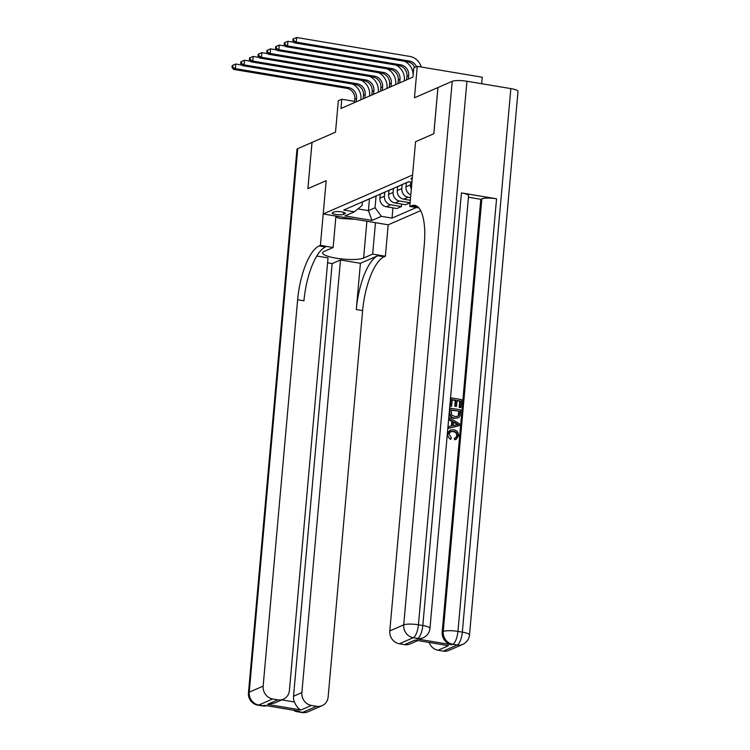 <?xml version="1.0" encoding="UTF-8"?>
<svg xmlns="http://www.w3.org/2000/svg" width="750" height="750" viewBox="0 0 750 750"><rect width="100%" height="100%" fill="white"/><g stroke="black" fill="none" stroke-linecap="round" stroke-linejoin="round"><path stroke-width="1.12" d="M412.312 177.909A6.066 1.247 -174.9 0 0 411.403 178.153A6.066 1.247 -174.9 0 0 410.981 178.556A6.066 1.247 -174.9 0 0 412.181 179.428M481.669 83.719L482.25 77.213L417.262 66.347L413.784 67.856L412.959 77.1L340.969 108.478L341.794 99.234L338.316 100.744L335.512 132.178L312.009 142.425L307.884 188.644L326.175 180.666L307.913 188.625L312.037 142.406M417.262 66.347L414.459 97.772L437.925 87.544L433.8 133.763L415.547 141.722L412.575 174.994L323.203 213.947L388.191 224.812L420.675 210.656M343.463 214.444L344.991 213.778A5.878 1.2 -174.9 0 0 345.403 213.384A5.878 1.2 -174.9 0 0 340.697 211.772A5.878 1.2 -174.9 0 0 334.097 211.95L332.569 212.616A5.878 1.2 -174.9 0 0 332.156 213.009A5.878 1.2 -174.9 0 0 336.863 214.612A5.878 1.2 -174.9 0 0 343.463 214.444L343.65 212.353M357.947 208.894L368.419 210.647L375.028 207.769L381.394 216.337L392.025 218.119L416.325 207.525M381.394 216.337L372 220.425L344.953 215.906L354.347 211.819L362.034 205.594L362.353 202.003M411.928 182.231L408.75 181.697L343.716 210.037L354.347 211.819M335.934 216.075L333.131 247.509L320.4 245.372L326.175 180.666L323.203 213.947M354.591 101.372L341.794 99.234M369.478 198.816L368.419 210.647L372 220.425M376.078 196.05L375.028 207.769M380.25 194.231L379.894 198.188A7.584 6.956 66.5 0 0 386.259 206.756L396.891 208.528L401.409 206.559L401.625 204.084M384.769 192.263L384.413 196.209A7.584 6.956 66.5 0 0 390.778 204.787L401.409 206.559M388.941 190.444L388.584 194.391A7.584 6.956 66.5 0 0 394.95 202.969L405.581 204.741L410.1 202.772L399.478 200.991L394.95 202.969M393.459 188.475L393.113 192.422A7.584 6.956 66.5 0 0 399.478 200.991M397.631 186.656L397.284 190.603A7.584 6.956 66.5 0 0 403.65 199.172L410.316 200.287M402.159 184.678L401.803 188.634A7.584 6.956 66.5 0 0 408.169 197.203L410.559 197.606M406.331 182.859L405.975 186.816A7.584 6.956 66.5 0 0 410.794 194.944M410.747 182.034L410.494 184.847A7.584 6.956 66.5 0 0 411.309 189.15M361.809 202.153A7.584 6.956 66.5 0 0 362.897 201.788L367.425 199.819A7.584 6.956 66.5 0 0 368.428 199.266M392.025 218.119L392.934 207.872M366.337 200.184A7.584 6.956 66.5 0 0 367.425 199.819M370.509 198.366A7.584 6.956 66.5 0 0 371.597 198L376.116 196.031A7.584 6.956 66.5 0 0 377.119 195.478M375.028 196.387A7.584 6.956 66.5 0 0 376.116 196.031M379.2 194.569A7.584 6.956 66.5 0 0 380.287 194.213L384.806 192.244A7.584 6.956 66.5 0 0 385.819 191.691M383.719 192.6A7.584 6.956 66.5 0 0 384.806 192.244M387.9 190.781A7.584 6.956 66.5 0 0 388.988 190.425L393.506 188.456A7.584 6.956 66.5 0 0 394.509 187.903M392.419 188.812A7.584 6.956 66.5 0 0 393.506 188.456M396.591 186.994A7.584 6.956 66.5 0 0 397.678 186.638L402.197 184.659A7.584 6.956 66.5 0 0 403.2 184.116M401.109 185.025A7.584 6.956 66.5 0 0 402.197 184.659M405.281 183.206A7.584 6.956 66.5 0 0 406.369 182.841L408.938 181.725M356.212 101.831L356.531 98.288A9.478 8.691 66.5 0 0 348.572 87.572L235.369 68.644L233.634 69.403L346.837 88.331L348.572 87.572M354.478 102.591L354.797 99.047A9.478 8.691 66.5 0 0 346.837 88.331M352.416 84.019A14.222 13.031 -113.5 0 1 360.928 99.019L360.853 99.816M232.162 65.559L231.994 67.406L232.688 67.106L232.856 65.259L232.162 65.559M232.688 67.106L235.369 68.644L235.781 64.022L241.856 65.034M235.781 64.022L232.856 65.259M231.994 67.406L233.634 69.403M364.913 98.044L365.222 94.5A9.478 8.691 66.5 0 0 357.272 83.784L244.069 64.856L242.325 65.616L355.528 84.544L357.272 83.784M363.169 98.803L363.488 95.25A9.478 8.691 66.5 0 0 355.528 84.544M361.106 80.231A14.222 13.031 -113.5 0 1 369.619 95.231L369.544 96.019M240.853 61.772L240.694 63.619L241.388 63.319L241.547 61.463L240.853 61.772M241.388 63.319L244.069 64.856L244.481 60.234L250.547 61.247M244.481 60.234L241.547 61.463M240.694 63.619L242.325 65.616M373.603 94.256L373.922 90.713A9.478 8.691 66.5 0 0 365.963 79.997L252.759 61.069L251.025 61.828L364.228 80.756L365.963 79.997M371.869 95.016L372.178 91.463A9.478 8.691 66.5 0 0 364.228 80.756M369.797 76.444A14.222 13.031 -113.5 0 1 378.309 91.444L378.244 92.231M249.544 57.984L249.384 59.831L250.078 59.522L250.247 57.675L249.544 57.984M250.078 59.522L252.759 61.069L253.172 56.447L259.247 57.459M253.172 56.447L250.247 57.675M249.384 59.831L251.025 61.828M382.294 90.469L382.613 86.916A9.478 8.691 66.5 0 0 374.653 76.209L261.45 57.281L259.716 58.031L372.919 76.969L374.653 76.209M380.559 91.228L380.878 87.675A9.478 8.691 66.5 0 0 372.919 76.969M378.497 72.656A14.222 13.031 -113.5 0 1 387.009 87.656L386.934 88.444M258.244 54.188L258.075 56.044L258.769 55.734L258.938 53.887L258.244 54.188M258.769 55.734L261.45 57.281L261.863 52.659L267.938 53.672M261.863 52.659L258.938 53.887M258.075 56.044L259.716 58.031M390.994 86.681L391.312 83.128A9.478 8.691 66.5 0 0 383.353 72.422L270.15 53.484L268.406 54.244L381.609 73.172L383.353 72.422M389.25 87.431L389.569 83.888A9.478 8.691 66.5 0 0 381.609 73.172M387.188 68.869A14.222 13.031 -113.5 0 1 395.7 83.869L395.625 84.656M266.934 50.4L266.775 52.247L267.469 51.947L267.628 50.1L266.934 50.4M267.469 51.947L270.15 53.484L270.562 48.862L276.628 49.884M270.562 48.862L267.628 50.1M266.775 52.247L268.406 54.244M355.247 219.3L339.872 218.456L335.85 217.069M308.231 711.712A11.381 11.381 0 0 1 301.809 712.5A11.381 3.909 -80.5 0 0 302.7 712.369L316.613 706.312A11.381 10.425 66.5 0 0 322.144 705.647L308.231 711.712A11.381 10.425 -113.5 0 1 302.7 712.369L298.312 711.638L299.353 711.178L264.225 705.309L263.175 705.759L258.788 705.028A11.381 10.425 -113.5 0 1 249.234 692.175L263.147 686.109A11.381 10.425 66.5 0 0 272.7 698.962L258.788 705.028A11.381 3.909 99.5 0 1 257.897 705.159A11.381 11.381 0 0 1 248.447 692.925A11.381 2.334 -174.9 0 1 249.234 692.175L297.75 148.641L312.009 142.425M333.131 247.509L324.094 251.447A21.338 4.369 -174.9 0 0 322.603 252.853A21.338 4.369 -174.9 0 0 339.675 258.694A21.338 4.369 -174.9 0 0 363.609 258.056L372.656 254.109L385.387 256.247L384.131 256.791A47.409 16.294 -80.5 0 0 362.625 310.584L328.134 696.975A11.381 10.425 66.5 0 1 322.144 705.647M320.4 245.372L319.144 245.925A47.409 16.294 -80.5 0 0 297.638 299.719L263.147 686.109M281.775 699.891L294.45 702.009C296.306 706.331 298.491 708.994 300.994 709.988L267.45 704.381L277.875 699.834A11.381 10.425 66.5 0 0 283.416 699.169A11.381 10.425 66.5 0 0 289.406 690.506L328.022 257.887L316.781 256.012M327.572 262.847L332.147 263.616L340.491 259.978L301.875 692.587A11.381 10.425 66.5 0 0 311.428 705.441L300.994 709.988M360.422 263.306L377.812 255.731A47.409 16.294 -80.5 0 0 356.297 309.525L360.422 263.306L340.491 259.978M277.875 699.834L272.7 698.962M248.447 692.925L296.953 149.391A11.381 2.334 5.1 0 1 297.75 148.641M375.459 222.684L372.656 254.109M388.191 224.812L385.387 256.247M316.613 706.312L311.428 705.441M294.45 702.009A11.381 10.425 -113.5 0 1 293.531 696.225L301.875 692.587M332.147 263.616L293.531 696.225M319.144 245.925L325.472 246.975A47.409 16.294 -80.5 0 0 303.956 300.778L297.638 299.719M267.45 704.381L274.434 703.088L283.416 699.169M455.653 437.766L456.816 435.741C456.722 433.294 455.456 431.906 453.019 431.588L450.394 431.672M450.872 439.116C448.697 438.131 447.666 436.425 447.769 433.997L450.197 430.116L453.712 429.778C456.947 430.387 458.569 432.394 458.588 435.778L456.356 439.209L455.138 439.537L454.959 437.925L455.944 437.653L457.378 435.497C457.275 433.05 456.009 431.663 453.581 431.344L450.656 431.531L448.997 434.062L451.359 437.606L450.872 439.116L450.319 439.359L447.206 435.244M447.403 433.106L450.197 430.116M456.356 439.209L454.584 439.781L454.406 438.169L454.959 437.925M451.378 426L451.791 421.397L448.659 419.597L449.363 417.694L459.506 423.863L459.356 425.625L448.416 428.269L448.566 426.609L451.922 425.887L452.344 421.163L449.213 419.353L449.363 417.694M459.356 425.625L447.863 428.512L448.566 426.609M460.969 407.466L459.759 407.259L460.312 401.006L457.069 400.463L456.553 406.294L455.334 406.088L455.859 400.256L452.213 399.647L451.622 406.191L449.85 406.228L450.572 398.119L451.134 397.875L461.672 399.637L460.969 407.466L459.197 407.503L459.759 401.25L457.041 400.791M456.553 406.294L454.781 406.331L455.297 400.5L452.175 399.975M416.606 638.897L417.656 638.438A11.381 10.425 66.5 0 0 423.188 637.781L422.147 638.231A11.381 10.425 -113.5 0 1 416.606 638.897L451.734 644.766A11.381 10.425 -113.5 0 1 442.191 631.912L443.231 631.462L481.838 198.844A11.381 2.334 5.1 0 1 496.556 198.787L461.428 192.919A11.381 2.334 5.1 0 1 468.581 195.75L429.975 628.359A11.381 2.334 -174.9 0 0 422.812 625.528L461.428 192.919M468.45 197.241L480.797 199.303L442.191 631.912M458.081 417.834L454.172 418.35C450.806 417.806 449.184 415.8 449.306 412.331L449.662 408.366L450.216 408.122L460.753 409.884L460.087 415.613L459.197 417.094L458.081 417.834L454.734 418.116C451.359 417.562 449.738 415.556 449.859 412.087L450.216 408.122M433.837 133.744L415.547 141.722L409.772 206.428L411.028 205.884A47.409 16.294 99.5 0 1 414.722 205.341A47.409 16.294 99.5 0 1 424.284 244.519L389.803 630.909L403.716 624.853L452.222 81.309L437.963 87.525L433.837 133.744M409.772 206.428L418.894 207.947M448.509 645.694L414.966 640.087L448.509 645.694L438.084 650.241L443.259 651.112L457.172 645.047L452.784 644.316L451.734 644.766M438.084 650.241A11.381 10.425 -113.5 0 1 429.225 642.609M496.556 198.787L457.941 631.406L462.338 632.137A11.381 3.909 -80.5 0 1 457.172 645.047A11.381 10.425 66.5 0 0 462.712 644.381L448.8 650.447A11.381 10.425 -113.5 0 1 443.259 651.112M452.222 81.309A11.381 2.334 5.1 0 1 466.931 81.253L510.844 88.603A11.381 2.334 5.1 0 1 518.006 91.434L469.491 634.969A11.381 2.334 -174.9 0 0 462.338 632.137L510.844 88.603M417.638 640.669L410.072 643.969A11.381 10.425 -113.5 0 1 404.531 644.634L414.966 640.087M466.931 81.253L418.425 624.797L422.812 625.528A11.381 3.909 -80.5 0 1 417.656 638.438L413.259 637.706L399.347 643.772L404.531 644.634M399.347 643.772A11.381 10.425 -113.5 0 1 389.803 630.909M480.797 199.303L481.838 198.844M411.028 205.884L417.347 206.934A47.409 16.294 99.5 0 1 417.722 206.784M451.622 406.191L449.85 406.228M450.413 405.984L451.134 397.875M455.859 400.256L455.297 400.5M455.334 406.088L454.781 406.331M460.312 401.006L459.759 401.25M459.759 407.259L459.197 407.503M451.294 409.884L451.603 414.919L454.894 416.55L457.538 416.409L458.822 415.284L459.403 411.244L451.294 409.884M449.859 412.087L449.306 412.331M454.734 418.116L454.172 418.35M459.403 411.244L451.266 410.222M457.266 416.512L458.259 415.528L458.841 411.488M458.822 415.284L458.259 415.528M459.197 413.494L458.644 413.738M456.337 423.459L453.516 421.828L453.178 425.616L458.212 424.537L453.469 422.372M449.213 419.353L448.659 419.597M452.344 421.163L451.791 421.397M448.416 428.269L447.863 428.512M457.659 424.781L455.775 423.694M453.581 431.344L453.019 431.588M457.378 435.497L456.816 435.741M455.138 439.537L454.584 439.781M447.769 433.997L447.3 434.203M399.684 82.884L400.003 79.341A9.478 8.691 66.5 0 0 392.044 68.625L278.841 49.697L277.106 50.456L390.309 69.384L392.044 68.625M397.95 83.644L398.259 80.1A9.478 8.691 66.5 0 0 390.309 69.384M395.887 65.072A14.222 13.031 -113.5 0 1 404.391 80.072L404.325 80.869M275.634 46.612L275.466 48.459L276.159 48.159L276.328 46.312L275.634 46.612M276.159 48.159L278.841 49.697L279.253 45.075L285.328 46.097M279.253 45.075L276.328 46.312M275.466 48.459L277.106 50.456M408.375 79.097L408.694 75.553A9.478 8.691 66.5 0 0 400.734 64.837L287.531 45.909L285.797 46.669L399 65.597L400.734 64.837M406.641 79.856L406.959 76.312A9.478 8.691 66.5 0 0 399 65.597M284.325 42.825L284.156 44.672L284.85 44.372L285.019 42.525L284.325 42.825M284.85 44.372L287.531 45.909L287.944 41.288L294.019 42.3M404.578 61.284A14.222 13.031 -113.5 0 1 413.147 75M287.944 41.288L285.019 42.525M284.156 44.672L285.797 46.669M414.769 67.434A9.478 8.691 66.5 0 0 407.691 61.809L294.488 42.881L296.231 42.122L293.55 40.584L293.709 38.728L293.016 39.038L292.856 40.884L293.55 40.584M416.503 66.675A9.478 8.691 66.5 0 0 409.434 61.05L296.231 42.122L296.644 37.5L409.847 56.428A14.222 13.031 -113.5 0 1 421.247 67.013M296.644 37.5L293.709 38.728M292.856 40.884L294.488 42.881M384.413 196.209L379.894 198.188M393.113 192.422L388.584 194.391M401.803 188.634L397.284 190.603M410.494 184.847L405.975 186.816M390.778 204.787L386.259 206.756M408.169 197.203L403.65 199.172M345.066 212.934L344.991 213.778M354.797 99.047L356.531 98.288M363.488 95.25L365.222 94.5M372.178 91.463L373.922 90.713M380.878 87.675L382.613 86.916M389.569 83.888L391.312 83.128M377.812 255.731L384.131 256.791M356.297 309.525L362.625 310.584M266.709 705.722A11.381 10.425 -113.5 0 1 263.175 705.759A11.381 3.909 -80.5 0 1 262.294 705.891A11.381 11.381 0 0 0 266.803 705.741M293.203 710.156A11.381 11.381 0 0 0 297.422 711.769A11.381 3.909 99.5 0 0 298.312 711.638A11.381 10.425 -113.5 0 1 294.891 710.438M366.9 221.25L363.609 258.056M443.231 631.462A11.381 10.425 66.5 0 0 452.784 644.316A11.381 3.909 99.5 0 0 457.941 631.406A11.381 2.334 -174.9 0 0 443.231 631.462M403.716 624.853A11.381 10.425 66.5 0 0 413.259 637.706A11.381 3.909 99.5 0 0 418.425 624.797A11.381 2.334 -174.9 0 0 403.716 624.853M398.259 80.1L400.003 79.341M406.959 76.312L408.694 75.553M407.691 61.809L409.434 61.05M262.294 705.891L257.897 705.159M301.809 712.5L297.422 711.769M462.712 644.381A11.381 11.381 0 0 0 469.491 634.969M423.188 637.781A11.381 11.381 0 0 0 429.975 628.359"/></g></svg>
